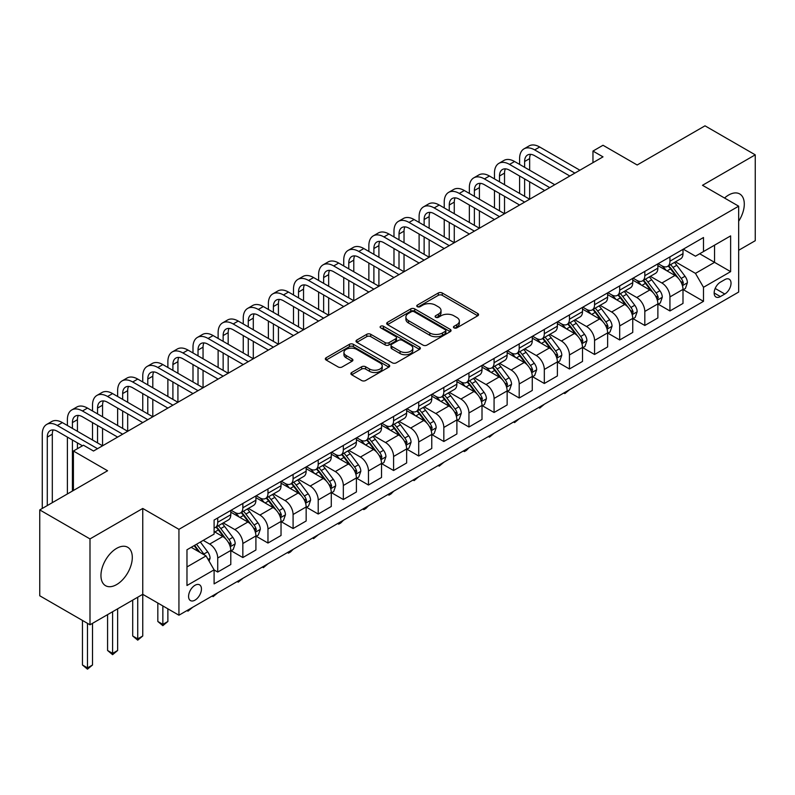 <?xml version="1.0" encoding="UTF-8"?>
<svg xmlns="http://www.w3.org/2000/svg" width="795" height="795" viewBox="0 0 795 795"><rect width="100%" height="100%" fill="white"/><g stroke="black" fill="none" stroke-linecap="round" stroke-linejoin="round"><path stroke-width="1.19" d="M454.034 327.878A1.958 1.123 0 0 0 456.797 327.878L477.755 315.784A2.792 1.61 0 0 0 478.57 314.641A2.792 1.61 0 0 0 477.755 313.498L442.249 292.997A2.792 1.61 0 0 0 438.303 292.997L417.335 305.101A1.958 1.123 0 0 0 416.769 305.896A1.958 1.123 0 0 0 417.335 306.691A1.958 1.123 0 0 0 420.098 306.691L422.811 305.131A8.924 5.158 0 0 1 435.441 305.131L438.403 306.84A8.924 5.158 0 0 1 441.016 310.487A8.924 5.158 0 0 1 438.403 314.124L435.69 315.695A1.958 1.123 0 0 0 435.113 316.49A1.958 1.123 0 0 0 435.69 317.284A1.958 1.123 0 0 0 438.452 317.284L441.155 315.724A8.924 5.158 0 0 1 453.786 315.724L456.747 317.434A8.924 5.158 0 0 1 459.361 321.071A8.924 5.158 0 0 1 456.747 324.718L454.034 326.288A1.958 1.123 0 0 0 453.458 327.083A1.958 1.123 0 0 0 454.034 327.878L454.034 326.288M116.627 584.583A22.171 12.8 120 0 0 131.105 565.046A22.171 12.8 120 0 0 127.707 547.278A22.171 12.8 120 0 0 116.627 548.371A22.171 12.8 120 0 0 102.148 567.908A22.171 12.8 120 0 0 105.536 585.677A22.171 12.8 120 0 0 116.627 584.583M738.664 221.239A22.171 12.8 120 0 0 739.708 193.95A22.171 12.8 120 0 0 728.618 195.043A22.171 12.8 120 0 0 724.533 198.025M195.014 600.126A9.093 5.247 120 0 0 200.956 592.116A9.093 5.247 120 0 0 199.555 584.822A9.093 5.247 120 0 0 195.014 585.279A9.093 5.247 120 0 0 189.071 593.289A9.093 5.247 120 0 0 190.462 600.583A9.093 5.247 120 0 0 195.014 600.126M351.698 372.497A2.792 1.61 0 0 0 350.873 373.64A2.792 1.61 0 0 0 351.698 374.783L361.655 380.527A2.792 1.61 0 0 0 365.601 380.527L388.884 367.091A2.792 1.61 0 0 0 389.699 365.948A2.792 1.61 0 0 0 388.884 364.816L353.368 344.315A2.792 1.61 0 0 0 349.422 344.315L326.149 357.75A2.792 1.61 0 0 0 325.334 358.893A2.792 1.61 0 0 0 326.149 360.026L338.183 366.972A2.792 1.61 0 0 0 342.128 366.972L352.086 361.228A2.792 1.61 0 0 0 352.91 360.085A2.792 1.61 0 0 0 352.086 358.942L346.123 355.504A7.463 4.313 0 0 1 343.937 352.453A7.463 4.313 0 0 1 348.538 348.478A7.463 4.313 0 0 1 356.677 349.412L380.05 362.908A7.463 4.313 0 0 1 382.236 365.948A7.463 4.313 0 0 1 377.635 369.933A7.463 4.313 0 0 1 369.496 368.999L365.601 366.753A2.792 1.61 0 0 0 361.655 366.753L351.698 372.497L351.698 374.783M738.664 250.276L755.25 240.706L755.25 154.836L705.006 125.829L637.173 164.992L603.007 145.266L592.961 151.07L603.007 156.863L93.512 451.023L83.465 445.22L73.418 451.023L73.418 490.475M89.994 538.921L89.994 624.791L142.752 594.322L142.752 508.462L89.994 538.921L39.75 509.913L107.583 470.749L73.418 451.023M142.752 508.462L178.935 529.341L738.664 206.183L738.664 292.053L178.935 615.211L178.935 529.341M755.25 154.836L702.492 185.295L738.664 206.183M423.01 345.109A2.792 1.61 0 0 0 426.955 345.109L450.238 331.664A2.792 1.61 0 0 0 451.053 330.531A2.792 1.61 0 0 0 450.238 329.388L414.722 308.887A2.792 1.61 0 0 0 410.776 308.887L387.503 322.333A2.792 1.61 0 0 0 386.688 323.466A2.792 1.61 0 0 0 387.503 324.608L423.01 345.109M381.471 328.305A1.958 1.123 0 0 1 383.458 328.583L383.458 326.258L419.561 347.097A2.792 1.61 0 0 1 420.376 348.24A2.792 1.61 0 0 1 419.561 349.383L396.278 362.818A2.792 1.61 0 0 1 392.333 362.818L356.826 342.317L356.826 340.041A2.792 1.61 0 0 0 356.011 341.174A2.792 1.61 0 0 0 356.826 342.317M356.826 340.041L366.783 334.288A2.792 1.61 0 0 1 370.728 334.288L385.138 342.605A2.792 1.61 0 0 0 389.083 342.605L395.691 338.789A2.792 1.61 0 0 0 396.506 337.646A2.792 1.61 0 0 0 395.691 336.514L380.696 327.848A1.958 1.123 0 0 1 380.119 327.053A1.958 1.123 0 0 1 381.332 326.01A1.958 1.123 0 0 1 383.458 326.258M89.994 624.791L39.75 595.773L39.75 509.913M724.802 279.631L720.379 282.185A8.815 5.088 120 0 0 714.625 289.956A8.815 5.088 120 0 0 715.977 297.012A8.815 5.088 120 0 0 720.379 296.575L724.802 294.021A8.815 5.088 120 0 0 730.555 286.26A8.815 5.088 120 0 0 729.204 279.194A8.815 5.088 120 0 0 724.802 279.631M683.303 249.173L695.456 256.199L703.495 251.558L703.495 237.516L214.103 520.059L214.103 534.101L186.974 549.772L186.974 585.508L214.103 569.846L214.103 583.888L703.495 301.335L703.495 287.293L695.456 273.371L675.472 261.833M703.495 251.558L730.625 235.886L730.625 271.632L703.495 287.293M137.734 597.224L137.734 638.882L142.752 635.99L142.752 594.322L178.935 615.211M592.961 151.07L592.961 162.667M699.68 253.754L714.546 262.35L714.546 245.168L730.625 235.886M695.456 273.371L714.546 262.35L730.625 271.632M186.974 566.944L206.064 555.914L191.188 547.328M214.103 569.955L217.721 572.052L217.721 558.01A11.368 6.569 -120 0 0 209.681 544.078L203.252 540.371M217.721 572.052L230.789 564.51L230.789 550.468A11.368 6.569 -120 0 0 222.749 536.536L214.103 531.547M231.087 550.756L242.843 557.543L242.843 543.502A11.368 6.569 -120 0 0 234.803 529.579L223.266 522.911M242.843 557.543L255.91 550.001L255.91 535.959A11.368 6.569 -120 0 0 247.871 522.037L230.789 512.169M256.209 536.247L267.965 543.035L267.965 528.993A11.368 6.569 -120 0 0 259.925 515.071L248.388 508.412M267.965 543.035L281.033 535.492L281.033 521.45A11.368 6.569 -120 0 0 272.993 507.528L255.91 497.67M281.331 521.749L293.087 528.536L293.087 514.494A11.368 6.569 -120 0 0 285.047 500.572L273.51 493.904M293.087 528.536L306.154 520.993L306.154 506.952A11.368 6.569 -120 0 0 298.115 493.029L281.033 483.161M306.453 507.24L318.209 514.027L318.209 499.985A11.368 6.569 -120 0 0 310.169 486.063L298.632 479.395M318.209 514.027L331.276 506.485L331.276 492.443A11.368 6.569 -120 0 0 323.237 478.52L306.154 468.662M331.575 492.741L343.331 499.528L343.331 485.487A11.368 6.569 -120 0 0 335.291 471.564L323.754 464.896M343.331 499.528L356.399 491.986L356.399 477.944A11.368 6.569 -120 0 0 348.359 464.022L331.276 454.154M356.697 478.232L368.463 485.02L368.463 470.978A11.368 6.569 -120 0 0 360.423 457.055L348.876 450.387M368.463 485.02L381.521 477.477L381.521 463.435A11.368 6.569 -120 0 0 373.481 449.513L356.399 439.645M381.819 463.724L393.585 470.511L393.585 456.479A11.368 6.569 -120 0 0 385.545 442.547L373.998 435.889M393.585 470.511L406.642 462.968L406.642 448.937A11.368 6.569 -120 0 0 398.603 435.004L381.521 425.146M406.951 449.225L418.707 456.012L418.707 441.97A11.368 6.569 -120 0 0 410.667 428.048L399.12 421.38M418.707 456.012L431.765 448.469L431.765 434.428A11.368 6.569 -120 0 0 423.725 420.505L406.642 410.637M432.073 434.716L443.829 441.503L443.829 427.462A11.368 6.569 -120 0 0 435.789 413.539L424.242 406.881M443.829 441.503L456.887 433.961L456.887 419.919A11.368 6.569 -120 0 0 448.847 405.997L431.765 396.139M457.195 420.217L468.951 427.004L468.951 412.963A11.368 6.569 -120 0 0 460.911 399.04L449.364 392.372M468.951 427.004L482.009 419.462L482.009 405.42A11.368 6.569 -120 0 0 473.979 391.498L456.887 381.63M482.317 405.708L494.073 412.496L494.073 398.454A11.368 6.569 -120 0 0 486.033 384.532L474.486 377.864M494.073 412.496L507.14 404.953L507.14 390.911A11.368 6.569 -120 0 0 499.101 376.989L482.009 367.131M507.439 391.2L519.195 397.997L519.195 383.955A11.368 6.569 -120 0 0 511.155 370.023L499.618 363.365M519.195 397.997L532.262 390.454L532.262 376.413A11.368 6.569 -120 0 0 524.223 362.48L507.14 352.622M532.561 376.701L544.317 383.488L544.317 369.446A11.368 6.569 -120 0 0 536.277 355.524L524.74 348.856M544.317 383.488L557.384 375.946L557.384 361.904A11.368 6.569 -120 0 0 549.345 347.981L532.262 338.114M557.683 362.192L569.439 368.979L569.439 354.948A11.368 6.569 -120 0 0 561.399 341.015L549.862 334.357M569.439 368.979L582.506 361.437L582.506 347.405A11.368 6.569 -120 0 0 574.467 333.473L557.384 323.615M582.805 347.693L594.561 354.481L594.561 340.439A11.368 6.569 -120 0 0 586.521 326.516L574.984 319.848M594.561 354.481L607.628 346.938L607.628 332.896A11.368 6.569 -120 0 0 599.589 318.974L582.506 309.106M607.927 333.184L619.683 339.972L619.683 325.93A11.368 6.569 -120 0 0 611.643 312.008L600.106 305.35M619.683 339.972L632.75 332.429L632.75 318.388A11.368 6.569 -120 0 0 624.711 304.465L607.628 294.607M633.049 318.686L644.815 325.473L644.815 311.431A11.368 6.569 -120 0 0 636.775 297.509L625.228 290.841M644.815 325.473L657.872 317.93L657.872 303.889A11.368 6.569 -120 0 0 649.833 289.966L632.75 280.098M658.171 304.177L669.937 310.964L669.937 296.923A11.368 6.569 -120 0 0 661.897 283L650.35 276.332M669.937 310.964L682.994 303.422L682.994 289.38A11.368 6.569 -120 0 0 674.955 275.458L657.872 265.59M658.171 263.682L661.897 265.828A11.368 6.569 -120 0 0 667.581 266.385A11.368 6.569 -120 0 0 669.937 261.187L669.937 256.894M633.049 278.18L636.775 280.327A11.368 6.569 -120 0 0 642.459 280.893A11.368 6.569 -120 0 0 644.815 275.686L644.815 271.393M607.927 292.689L611.643 294.836A11.368 6.569 -120 0 0 617.327 295.402A11.368 6.569 -120 0 0 619.683 290.195L619.683 285.902M582.805 307.198L586.521 309.344A11.368 6.569 -120 0 0 592.205 309.901A11.368 6.569 -120 0 0 594.561 304.694L594.561 300.401M557.683 321.697L561.399 323.843A11.368 6.569 -120 0 0 567.083 324.41A11.368 6.569 -120 0 0 569.439 319.202L569.439 314.909M532.561 336.206L536.277 338.352A11.368 6.569 -120 0 0 541.961 338.909A11.368 6.569 -120 0 0 544.317 333.711L544.317 329.418M507.439 350.704L511.155 352.851A11.368 6.569 -120 0 0 516.839 353.417A11.368 6.569 -120 0 0 519.195 348.21L519.195 343.917M482.317 365.213L486.033 367.36A11.368 6.569 -120 0 0 491.717 367.926A11.368 6.569 -120 0 0 494.073 362.719L494.073 358.426M457.195 379.712L460.911 381.858A11.368 6.569 -120 0 0 466.595 382.425A11.368 6.569 -120 0 0 468.951 377.218L468.951 372.925M432.073 394.221L435.789 396.367A11.368 6.569 -120 0 0 441.473 396.934A11.368 6.569 -120 0 0 443.829 391.726L443.829 387.433M406.951 408.729L410.667 410.876A11.368 6.569 -120 0 0 416.351 411.432A11.368 6.569 -120 0 0 418.707 406.235L418.707 401.932M381.819 423.228L385.545 425.375A11.368 6.569 -120 0 0 391.229 425.941A11.368 6.569 -120 0 0 393.585 420.734L393.585 416.441M356.697 437.737L360.423 439.883A11.368 6.569 -120 0 0 366.107 440.44A11.368 6.569 -120 0 0 368.463 435.243L368.463 430.95M331.575 452.236L335.291 454.382A11.368 6.569 -120 0 0 340.976 454.949A11.368 6.569 -120 0 0 343.331 449.741L343.331 445.448M306.453 466.745L310.169 468.891A11.368 6.569 -120 0 0 315.853 469.457A11.368 6.569 -120 0 0 318.209 464.25L318.209 459.957M281.331 481.243L285.047 483.4A11.368 6.569 -120 0 0 290.731 483.956A11.368 6.569 -120 0 0 293.087 478.749L293.087 474.456M256.209 495.752L259.925 497.899A11.368 6.569 -120 0 0 265.609 498.465A11.368 6.569 -120 0 0 267.965 493.258L267.965 488.965M231.087 510.261L234.803 512.407A11.368 6.569 -120 0 0 240.488 512.964A11.368 6.569 -120 0 0 242.843 507.767L242.843 503.474M683.303 289.668L703.495 301.335M667.581 266.385L680.639 258.842A11.368 6.569 -120 0 0 682.994 253.645L682.994 249.352M642.459 280.893L655.517 273.351A11.368 6.569 -120 0 0 657.872 268.144L657.872 263.851M617.327 295.402L630.395 287.86A11.368 6.569 -120 0 0 632.75 282.652L632.75 278.359M592.205 309.901L605.273 302.358A11.368 6.569 -120 0 0 607.628 297.151L607.628 292.858M567.083 324.41L580.151 316.867A11.368 6.569 -120 0 0 582.506 311.66L582.506 307.367M541.961 338.909L555.029 331.366A11.368 6.569 -120 0 0 557.384 326.169L557.384 321.876M516.839 353.417L529.907 345.875A11.368 6.569 -120 0 0 532.262 340.667L532.262 336.374M491.717 367.926L504.785 360.383A11.368 6.569 -120 0 0 507.14 355.176L507.14 350.883M466.595 382.425L479.663 374.882A11.368 6.569 -120 0 0 482.009 369.675L482.009 365.382M441.473 396.934L454.531 389.391A11.368 6.569 -120 0 0 456.887 384.184L456.887 379.891M416.351 411.432L429.409 403.89A11.368 6.569 -120 0 0 431.765 398.692L431.765 394.39M391.229 425.941L404.287 418.399A11.368 6.569 -120 0 0 406.642 413.191L406.642 408.898M366.107 440.44L379.165 432.897A11.368 6.569 -120 0 0 381.521 427.7L381.521 423.407M340.976 454.949L354.043 447.406A11.368 6.569 -120 0 0 356.399 442.199L356.399 437.906M315.853 469.457L328.921 461.915A11.368 6.569 -120 0 0 331.276 456.708L331.276 452.415M290.731 483.956L303.799 476.414A11.368 6.569 -120 0 0 306.154 471.206L306.154 466.913M265.609 498.465L278.677 490.922A11.368 6.569 -120 0 0 281.033 485.715L281.033 481.422M240.488 512.964L253.555 505.421A11.368 6.569 -120 0 0 255.91 500.224L255.91 495.931M214.103 527.93A11.368 6.569 -120 0 0 215.365 527.473L228.433 519.93A11.368 6.569 -120 0 0 230.789 514.723L230.789 510.43M215.365 527.473A11.368 6.569 -120 0 0 217.721 522.265L217.721 517.972M206.064 555.914L214.103 569.846M454.81 328.156L456.747 327.043A8.924 5.158 0 0 0 459.361 323.396L459.361 321.071M441.016 310.487L441.016 312.803A8.924 5.158 0 0 1 438.403 316.45L436.465 317.563M477.716 315.804L442.249 295.323A2.792 1.61 0 0 0 438.303 295.323L418.12 306.969M450.199 331.694L414.722 311.213A2.792 1.61 0 0 0 410.776 311.213L387.543 324.628M445.299 331.326A1.958 1.123 0 0 0 445.876 330.531A1.958 1.123 0 0 0 445.299 329.736L414.135 311.739A1.958 1.123 0 0 0 411.373 311.739L408.511 313.389A8.924 5.158 0 0 0 405.897 317.036A8.924 5.158 0 0 0 408.511 320.673L429.817 332.976A8.924 5.158 0 0 0 442.447 332.976L445.299 331.326L445.299 333.652A1.958 1.123 0 0 0 445.876 332.847L445.876 330.531M405.897 317.036L405.897 319.352A8.924 5.158 0 0 0 408.511 322.999L408.511 320.673M445.299 333.652L442.447 335.301A8.924 5.158 0 0 1 429.817 335.301L408.511 322.999M356.866 342.337L366.783 336.613L366.783 334.288M396.506 337.646L396.506 339.972A2.792 1.61 0 0 1 395.691 341.105L389.083 344.921A2.792 1.61 0 0 1 385.138 344.921L370.728 336.613A2.792 1.61 0 0 0 366.783 336.613M383.458 328.583L419.522 349.403M400.074 351.231A7.463 4.313 0 0 0 408.213 352.165A7.463 4.313 0 0 0 412.814 348.18A7.463 4.313 0 0 0 410.627 345.139L402.399 340.379A2.792 1.61 0 0 0 398.454 340.379L391.846 344.195A2.792 1.61 0 0 0 391.021 345.338A2.792 1.61 0 0 0 391.846 346.471L400.074 351.231L400.074 353.546A7.463 4.313 0 0 0 408.213 354.481A7.463 4.313 0 0 0 412.814 350.506L412.814 348.18M391.021 345.338L391.021 347.654A2.792 1.61 0 0 0 391.846 348.796L391.846 346.471M400.074 353.546L391.846 348.796M382.236 365.948L382.236 368.274A7.463 4.313 0 0 1 377.635 372.249A7.463 4.313 0 0 1 369.496 371.315L365.601 369.069A2.792 1.61 0 0 0 361.655 369.069L351.728 374.803M343.937 352.453L343.937 354.779A7.463 4.313 0 0 0 346.123 357.82L346.123 355.504M352.056 361.248L346.123 357.82M388.844 367.111L353.368 346.63A2.792 1.61 0 0 0 349.422 346.63L326.189 360.046M682.994 289.847L685.409 288.456L687.417 282.652A7.533 4.353 -120 0 0 685.012 276.243L676.803 265.272A21.743 12.551 -120 0 0 674.428 262.429M666.26 270.439A21.743 12.551 -120 0 0 661.808 265.778M682.309 285.236L683.352 282.97A7.533 4.353 -120 0 0 681.196 278.439L672.987 267.478A21.743 12.551 -120 0 0 670.612 264.636M668.585 265.808A18.047 10.424 60 0 1 671.546 269.177L678.503 278.449M668.197 266.027A21.743 12.551 60 0 1 670.573 268.869L676.028 276.163M569.578 389.679L564.818 393.585L563.814 393.008M564.818 392.422L564.818 393.585M519.602 164.406L519.602 158.612A21.316 12.313 60 0 1 524.014 148.854L529.033 145.952A21.316 12.313 60 0 1 539.696 147.005L579.893 170.209M524.014 148.854A21.316 12.313 60 0 1 534.667 149.907L574.865 173.111M569.846 176.013L534.667 155.711A14.211 8.208 -120 0 0 527.562 155.005A14.211 8.208 -120 0 0 524.62 161.514L524.62 167.308M530.533 154.349A14.211 8.208 -120 0 0 529.649 158.612L529.649 170.209M524.62 178.915L524.62 196.315M529.649 181.817L529.649 199.217L489.452 176.013L484.423 178.915L524.62 202.119M519.602 193.423L519.602 176.013M657.872 304.356L660.287 302.955L662.295 297.151A7.533 4.353 -120 0 0 659.89 290.741L651.681 279.78A21.743 12.551 -120 0 0 649.306 276.938M641.138 284.938A21.743 12.551 -120 0 0 636.686 280.287M657.187 299.735L658.23 297.479A7.533 4.353 -120 0 0 656.074 292.948L647.855 281.986A21.743 12.551 -120 0 0 645.49 279.144M643.463 280.307A18.047 10.424 60 0 1 646.424 283.676L653.381 292.958M643.076 280.536A21.743 12.551 60 0 1 645.451 283.378L650.906 290.662M544.456 404.178L539.696 408.093L538.692 407.507M539.696 406.931L539.696 408.093M632.75 318.855L635.165 317.463L637.173 311.66A7.533 4.353 -120 0 0 634.768 305.25L626.559 294.289A21.743 12.551 -120 0 0 624.184 291.447M616.016 299.447A21.743 12.551 -120 0 0 611.564 294.786M632.065 314.244L633.108 311.978A7.533 4.353 -120 0 0 630.952 307.456L622.733 296.485A21.743 12.551 -120 0 0 620.368 293.643M618.341 294.816A18.047 10.424 60 0 1 621.302 298.185L628.249 307.456M617.954 295.044A21.743 12.551 60 0 1 620.329 297.887L625.784 305.171M519.324 418.687L514.574 422.592L513.57 422.016M514.574 421.43L514.574 422.592M607.628 333.363L610.043 331.972L612.051 326.169A7.533 4.353 -120 0 0 609.646 319.749L601.437 308.788A21.743 12.551 -120 0 0 599.062 305.946M590.894 313.955A21.743 12.551 -120 0 0 586.442 309.295M606.943 328.742L607.986 326.487A7.533 4.353 -120 0 0 605.83 321.955L597.611 310.994A21.743 12.551 -120 0 0 595.246 308.152M593.219 309.325A18.047 10.424 60 0 1 596.18 312.693L603.127 321.965M592.832 309.543A21.743 12.551 60 0 1 595.207 312.385L600.662 319.67M494.202 433.196L489.452 437.101L488.438 436.515M489.452 435.938L489.452 437.101M494.47 178.915L494.47 173.111A21.316 12.313 60 0 1 498.892 163.353L503.911 160.451A21.316 12.313 60 0 1 514.574 161.504L554.771 184.718M498.892 163.353A21.316 12.313 60 0 1 509.545 164.406L549.743 187.62M544.724 190.522L509.545 170.209A14.211 8.208 -120 0 0 502.44 169.504A14.211 8.208 -120 0 0 499.498 176.013L499.498 181.817M505.411 168.848A14.211 8.208 -120 0 0 504.527 173.111L504.527 184.718M499.498 193.423L499.498 210.824M504.527 196.315L504.527 213.726L464.33 190.522L459.301 193.423L499.498 216.628M494.47 207.922L494.47 190.522M519.592 205.021L484.423 184.718A14.211 8.208 -120 0 0 477.318 184.013A14.211 8.208 -120 0 0 474.377 190.522L474.377 196.315M480.289 183.357A14.211 8.208 -120 0 0 479.405 187.62L479.405 199.217M474.377 207.922L474.377 225.333M479.405 210.824L479.405 228.235L439.208 205.021L434.179 207.922L474.377 231.126M469.348 222.431L469.348 205.021M469.348 193.423L469.348 187.62A21.316 12.313 60 0 1 473.77 177.861A21.316 12.313 60 0 1 484.423 178.915M473.77 177.861L478.789 174.96A21.316 12.313 60 0 1 489.452 176.013M494.47 219.529L459.301 199.217A14.211 8.208 -120 0 0 452.196 198.521A14.211 8.208 -120 0 0 449.255 205.021L449.255 210.824M455.167 197.866A14.211 8.208 -120 0 0 454.273 202.119L454.273 213.726M449.255 222.431L449.255 239.832M454.273 225.333L454.273 242.733L414.086 219.529L409.057 222.431L449.255 245.635M444.226 236.93L444.226 219.529M444.226 207.922L444.226 202.119A21.316 12.313 60 0 1 448.648 192.36A21.316 12.313 60 0 1 459.301 193.423M448.648 192.36L453.667 189.458A21.316 12.313 60 0 1 464.33 190.522M582.506 347.862L584.921 346.471L586.929 340.667A7.533 4.353 -120 0 0 584.524 334.258L576.305 323.297A21.743 12.551 -120 0 0 573.94 320.455M565.772 328.454A21.743 12.551 -120 0 0 561.32 323.794M581.821 343.251L582.864 340.995A7.533 4.353 -120 0 0 580.708 336.464L572.489 325.503A21.743 12.551 -120 0 0 570.114 322.661M568.097 323.823A18.047 10.424 60 0 1 571.058 327.192L578.005 336.474M567.709 324.052A21.743 12.551 60 0 1 570.075 326.894L575.54 334.178M469.08 447.694L466.337 450.447L464.33 451.6L463.316 451.023M464.33 450.437L464.33 451.6M469.348 234.028L434.179 213.726A14.211 8.208 -120 0 0 427.074 213.02A14.211 8.208 -120 0 0 424.132 219.529L424.132 225.333M430.045 212.364A14.211 8.208 -120 0 0 429.151 216.628L429.151 228.235M424.132 236.93L424.132 254.34M429.151 239.832L429.151 257.242L388.954 234.028L383.935 236.93L424.132 260.144M419.104 251.439L419.104 234.028M419.104 222.431L419.104 216.628A21.316 12.313 60 0 1 423.516 206.869A21.316 12.313 60 0 1 434.179 207.922M423.516 206.869L428.545 203.967A21.316 12.313 60 0 1 439.208 205.021M557.384 362.371L559.789 360.98L561.807 355.176A7.533 4.353 -120 0 0 559.402 348.757L551.183 337.796A21.743 12.551 -120 0 0 548.818 334.953M540.65 342.963A21.743 12.551 -120 0 0 536.198 338.302M556.699 357.76L557.732 355.494A7.533 4.353 -120 0 0 555.576 350.963L547.367 340.002A21.743 12.551 -120 0 0 544.992 337.159M542.975 338.332A18.047 10.424 60 0 1 545.936 341.701L552.883 350.973M542.587 338.551A21.743 12.551 60 0 1 544.953 341.393L550.418 348.687M443.958 462.203L439.208 466.109L438.194 465.522M439.208 464.946L439.208 466.109M532.262 376.87L534.667 375.478L536.685 369.675A7.533 4.353 -120 0 0 534.28 363.265L526.061 352.304A21.743 12.551 -120 0 0 523.696 349.462M515.528 357.462A21.743 12.551 -120 0 0 511.076 352.801M531.577 372.259L532.61 370.003A7.533 4.353 -120 0 0 530.454 365.471L522.245 354.51A21.743 12.551 -120 0 0 519.87 351.668M517.853 352.831A18.047 10.424 60 0 1 520.814 356.2L527.761 365.481M517.466 353.059A21.743 12.551 60 0 1 519.831 355.902L525.296 363.186M418.836 476.702L414.086 480.617L413.072 480.031M414.086 479.455L414.086 480.617M507.14 391.378L509.545 389.987L511.553 384.184A7.533 4.353 -120 0 0 509.158 377.774L500.939 366.803A21.743 12.551 -120 0 0 498.564 363.971M490.406 371.971A21.743 12.551 -120 0 0 485.954 367.31M506.455 386.767L507.488 384.502A7.533 4.353 -120 0 0 505.332 379.97L497.123 369.009A21.743 12.551 -120 0 0 494.748 366.167M492.731 367.34A18.047 10.424 60 0 1 495.692 370.709L502.639 379.98M492.334 367.558A21.743 12.551 60 0 1 494.709 370.4L500.174 377.695M393.714 491.211L390.971 493.953L388.954 495.116L387.95 494.54M388.954 493.953L388.954 495.116M482.009 405.887L484.423 404.486L486.431 398.692A7.533 4.353 -120 0 0 484.026 392.273L475.817 381.312A21.743 12.551 -120 0 0 473.442 378.47M465.274 386.469A21.743 12.551 -120 0 0 460.832 381.819M481.323 401.266L482.366 399.01A7.533 4.353 -120 0 0 480.21 394.479L472.001 383.518A21.743 12.551 -120 0 0 469.626 380.676M467.599 381.839A18.047 10.424 60 0 1 470.57 385.207L477.517 394.489M467.212 382.067A21.743 12.551 60 0 1 469.587 384.909L475.052 392.193M368.592 505.709L365.849 508.462L363.832 509.625L362.828 509.038M363.832 508.462L363.832 509.625M456.887 420.386L459.301 418.995L461.309 413.191A7.533 4.353 -120 0 0 458.904 406.782L450.695 395.821A21.743 12.551 -120 0 0 448.32 392.978M440.152 400.978A21.743 12.551 -120 0 0 435.7 396.317M456.201 415.775L457.244 413.509A7.533 4.353 -120 0 0 455.088 408.988L446.879 398.017A21.743 12.551 -120 0 0 444.504 395.185M442.477 396.347A18.047 10.424 60 0 1 445.448 399.716L452.395 408.998M442.09 396.576A21.743 12.551 60 0 1 444.465 399.418L449.92 406.702M343.47 520.218L340.727 522.971L338.71 524.124L337.706 523.547M338.71 522.961L338.71 524.124M444.226 248.537L409.057 228.235A14.211 8.208 -120 0 0 401.952 227.529A14.211 8.208 -120 0 0 399.01 234.028L399.01 239.832M404.923 226.873A14.211 8.208 -120 0 0 404.029 231.126L404.029 242.733M399.01 251.439L399.01 268.839M404.029 254.34L404.029 271.741L363.832 248.537L358.813 251.439L399.01 274.643M393.982 265.937L393.982 248.537M393.982 236.93L393.982 231.126A21.316 12.313 60 0 1 398.394 221.368A21.316 12.313 60 0 1 409.057 222.431M398.394 221.368L403.423 218.476A21.316 12.313 60 0 1 414.086 219.529M419.104 263.046L383.935 242.733A14.211 8.208 -120 0 0 376.83 242.028A14.211 8.208 -120 0 0 373.889 248.537L373.889 254.34M379.801 241.372A14.211 8.208 -120 0 0 378.907 245.635L378.907 257.242M373.889 265.937L373.889 283.348M378.907 268.839L378.907 286.25L338.71 263.046L333.691 265.937L373.889 289.151M368.86 280.446L368.86 263.046M368.86 251.439L368.86 245.635A21.316 12.313 60 0 1 373.272 235.877A21.316 12.313 60 0 1 383.935 236.93M373.272 235.877L378.301 232.975A21.316 12.313 60 0 1 388.954 234.028M393.982 277.544L358.813 257.242A14.211 8.208 -120 0 0 351.708 256.537A14.211 8.208 -120 0 0 348.767 263.046L348.767 268.839M354.679 255.881A14.211 8.208 -120 0 0 353.785 260.144L353.785 271.741M348.767 280.446L348.767 297.857M353.785 283.348L353.785 300.748L313.588 277.544L308.569 280.446L348.757 303.65M343.738 294.955L343.738 277.544M343.738 265.937L343.738 260.144A21.316 12.313 60 0 1 348.15 250.385A21.316 12.313 60 0 1 358.813 251.439M348.15 250.385L353.179 247.483A21.316 12.313 60 0 1 363.832 248.537M368.86 292.053L333.691 271.741A14.211 8.208 -120 0 0 326.586 271.035A14.211 8.208 -120 0 0 323.635 277.544L323.635 283.348M329.557 270.389A14.211 8.208 -120 0 0 328.663 274.643L328.663 286.25M323.635 294.955L323.635 312.356M328.663 297.857L328.663 315.257L288.466 292.053L283.437 294.955L323.635 318.159M318.616 309.454L318.616 292.053M318.616 280.446L318.616 274.643A21.316 12.313 60 0 1 323.028 264.884A21.316 12.313 60 0 1 333.691 265.937M323.028 264.884L328.057 261.982A21.316 12.313 60 0 1 338.71 263.046M343.738 306.552L308.569 286.25A14.211 8.208 -120 0 0 301.464 285.544A14.211 8.208 -120 0 0 298.513 292.053L298.513 297.857M304.435 284.888A14.211 8.208 -120 0 0 303.541 289.151L303.541 300.748M298.513 309.454L298.513 326.864M303.541 312.356L303.541 329.766L263.344 306.552L258.315 309.454L298.513 332.668M293.494 323.963L293.494 306.552M293.494 294.955L293.494 289.151A21.316 12.313 60 0 1 297.906 279.393A21.316 12.313 60 0 1 308.569 280.446M297.906 279.393L302.935 276.491A21.316 12.313 60 0 1 313.588 277.544M431.765 434.895L434.179 433.504L436.187 427.7A7.533 4.353 -120 0 0 433.782 421.28L425.573 410.319A21.743 12.551 -120 0 0 423.198 407.477M415.03 415.487A21.743 12.551 -120 0 0 410.578 410.826M431.079 430.274L432.122 428.018A7.533 4.353 -120 0 0 429.966 423.487L421.757 412.526A21.743 12.551 -120 0 0 419.382 409.683M417.355 410.856A18.047 10.424 60 0 1 420.316 414.225L427.273 423.497M416.968 411.075A21.743 12.551 60 0 1 419.343 413.917L424.798 421.211M318.348 534.727L313.588 538.632L312.584 538.046M313.588 537.47L313.588 538.632M318.616 321.061L283.437 300.748A14.211 8.208 -120 0 0 276.332 300.053A14.211 8.208 -120 0 0 273.391 306.552L273.391 312.356M279.303 299.397A14.211 8.208 -120 0 0 278.419 303.65L278.419 315.257M273.391 323.963L273.391 341.363M278.419 326.864L278.419 344.265L238.222 321.061L233.193 323.963L273.391 347.167M268.372 338.461L268.372 321.061M268.372 309.454L268.372 303.65A21.316 12.313 60 0 1 272.784 293.892A21.316 12.313 60 0 1 283.437 294.955M272.784 293.892L277.813 290.99A21.316 12.313 60 0 1 288.466 292.053M406.642 449.394L409.057 448.002L411.065 442.199A7.533 4.353 -120 0 0 408.66 435.789L400.451 424.828A21.743 12.551 -120 0 0 398.076 421.986M389.908 429.986A21.743 12.551 -120 0 0 385.456 425.325M405.957 444.783L407 442.527A7.533 4.353 -120 0 0 404.844 437.995L396.635 427.034A21.743 12.551 -120 0 0 394.26 424.192M392.233 425.355A18.047 10.424 60 0 1 395.195 428.724L402.151 438.005M391.846 425.583A21.743 12.551 60 0 1 394.221 428.425L399.676 435.71M293.226 549.226L290.473 551.978L288.466 553.131L287.462 552.555M288.466 551.969L288.466 553.131M293.494 335.56L258.315 315.257A14.211 8.208 -120 0 0 251.21 314.552A14.211 8.208 -120 0 0 248.269 321.061L248.269 326.864M254.181 313.896A14.211 8.208 -120 0 0 253.297 318.159L253.297 329.766M248.269 338.461L248.269 355.872M253.297 341.363L253.297 358.774L213.1 335.56L208.071 338.461L248.269 361.675M243.25 352.97L243.25 335.56M243.25 323.963L243.25 318.159A21.316 12.313 60 0 1 247.662 308.4A21.316 12.313 60 0 1 258.315 309.454M247.662 308.4L252.681 305.499A21.316 12.313 60 0 1 263.344 306.552M381.521 463.902L383.935 462.511L385.943 456.708A7.533 4.353 -120 0 0 383.538 450.288L375.329 439.327A21.743 12.551 -120 0 0 372.954 436.485M364.786 444.494A21.743 12.551 -120 0 0 360.334 439.834M380.835 459.291L381.878 457.026A7.533 4.353 -120 0 0 379.722 452.494L371.503 441.533A21.743 12.551 -120 0 0 369.138 438.691M367.111 439.864A18.047 10.424 60 0 1 370.072 443.232L377.029 452.504M366.724 440.082A21.743 12.551 60 0 1 369.099 442.924L374.554 450.218M268.104 563.735L263.344 567.64L262.34 567.064M263.344 566.477L263.344 567.64M268.372 350.068L233.193 329.766A14.211 8.208 -120 0 0 226.088 329.06A14.211 8.208 -120 0 0 223.147 335.56L223.147 341.363M229.059 328.405A14.211 8.208 -120 0 0 228.175 332.668L228.175 344.265M223.147 352.97L223.147 370.371M228.175 355.872L228.175 373.272L187.978 350.068L182.949 352.97L223.147 376.174M218.118 367.479L218.118 350.068M218.118 338.461L218.118 332.668A21.316 12.313 60 0 1 222.54 322.909A21.316 12.313 60 0 1 233.193 323.963M222.54 322.909L227.559 320.007A21.316 12.313 60 0 1 238.222 321.061M356.399 478.401L358.813 477.01L360.821 471.206A7.533 4.353 -120 0 0 358.416 464.797L350.207 453.836A21.743 12.551 -120 0 0 347.832 450.994M339.664 458.993A21.743 12.551 -120 0 0 335.212 454.342M355.713 473.79L356.756 471.534A7.533 4.353 -120 0 0 354.6 467.003L346.382 456.042A21.743 12.551 -120 0 0 344.016 453.2M341.989 454.362A18.047 10.424 60 0 1 344.951 457.731L351.897 467.013M341.602 454.591A21.743 12.551 60 0 1 343.977 457.433L349.432 464.717M242.972 578.233L238.222 582.149L237.218 581.562M238.222 580.986L238.222 582.149M243.25 364.577L208.071 344.265A14.211 8.208 -120 0 0 200.966 343.559A14.211 8.208 -120 0 0 198.025 350.068L198.025 355.872M203.937 342.903A14.211 8.208 -120 0 0 203.053 347.167L203.053 358.774M198.025 367.479L198.025 384.879M203.053 370.371L203.053 387.781L162.856 364.577L157.827 367.479L198.025 390.683M192.996 381.978L192.996 364.577M192.996 352.97L192.996 347.167A21.316 12.313 60 0 1 197.418 337.408A21.316 12.313 60 0 1 208.071 338.461M197.418 337.408L202.437 334.506A21.316 12.313 60 0 1 213.1 335.56M331.276 492.91L333.691 491.519L335.699 485.715A7.533 4.353 -120 0 0 333.294 479.305L325.085 468.334A21.743 12.551 -120 0 0 322.71 465.502M314.542 473.502A21.743 12.551 -120 0 0 310.09 468.841M330.591 488.299L331.634 486.033A7.533 4.353 -120 0 0 329.478 481.502L321.26 470.541A21.743 12.551 -120 0 0 318.894 467.699M316.867 468.871A18.047 10.424 60 0 1 319.828 472.24L326.775 481.512M316.48 469.1A21.743 12.551 60 0 1 318.855 471.932L324.31 479.226M217.85 592.742L213.1 596.648L212.096 596.071M213.1 595.485L213.1 596.648M218.118 379.076L182.949 358.774A14.211 8.208 -120 0 0 175.844 358.068A14.211 8.208 -120 0 0 172.903 364.577L172.903 370.371M178.815 357.412A14.211 8.208 -120 0 0 177.921 361.675L177.921 373.272M172.903 381.978L172.903 399.388M177.921 384.879L177.921 402.28L137.734 379.076L132.705 381.978L172.903 405.182M167.874 396.486L167.874 379.076M167.874 367.479L167.874 361.675A21.316 12.313 60 0 1 172.296 351.917A21.316 12.313 60 0 1 182.949 352.97M172.296 351.917L177.315 349.015A21.316 12.313 60 0 1 187.978 350.068M306.154 507.419L308.569 506.017L310.577 500.224A7.533 4.353 -120 0 0 308.172 493.804L299.953 482.843A21.743 12.551 -120 0 0 297.588 480.001M289.42 488.011A21.743 12.551 -120 0 0 284.968 483.35M305.469 502.798L306.512 500.542A7.533 4.353 -120 0 0 304.356 496.01L296.137 485.049A21.743 12.551 -120 0 0 293.762 482.207M291.745 483.38A18.047 10.424 60 0 1 294.707 486.739L301.653 496.02M291.358 483.599A21.743 12.551 60 0 1 293.733 486.441L299.188 493.725M192.728 607.241L187.978 611.156L186.964 610.57M187.978 609.994L187.978 611.156M192.996 393.585L157.827 373.272A14.211 8.208 -120 0 0 150.722 372.577A14.211 8.208 -120 0 0 147.781 379.076L147.781 384.879M153.693 371.921A14.211 8.208 -120 0 0 152.799 376.174L152.799 387.781M147.781 396.486L147.781 413.887M152.799 399.388L152.799 416.789L112.602 393.585L107.583 396.486L147.781 419.69M142.752 410.985L142.752 393.585M142.752 381.978L142.752 376.174A21.316 12.313 60 0 1 147.164 366.416A21.316 12.313 60 0 1 157.827 367.479M147.164 366.416L152.193 363.514A21.316 12.313 60 0 1 162.856 364.577M167.874 408.083L132.705 387.781A14.211 8.208 -120 0 0 125.6 387.076A14.211 8.208 -120 0 0 122.659 393.585L122.659 399.388M128.571 386.42A14.211 8.208 -120 0 0 127.677 390.683L127.677 402.29M122.659 410.985L122.659 428.396M127.677 413.887L127.677 431.297L87.48 408.083L82.461 410.985L122.659 434.199M117.63 425.494L117.63 408.083M117.63 396.486L117.63 390.683A21.316 12.313 60 0 1 122.042 380.924A21.316 12.313 60 0 1 132.705 381.978M122.042 380.924L127.071 378.022A21.316 12.313 60 0 1 137.734 379.076M281.033 521.918L283.437 520.526L285.455 514.723A7.533 4.353 -120 0 0 283.05 508.313L274.832 497.352A21.743 12.551 -120 0 0 272.466 494.51M264.298 502.51A21.743 12.551 -120 0 0 259.846 497.849M280.347 517.306L281.38 515.051A7.533 4.353 -120 0 0 279.224 510.519L271.016 499.558A21.743 12.551 -120 0 0 268.64 496.716M266.623 497.879A18.047 10.424 60 0 1 269.584 501.248L276.531 510.529M266.236 498.107A21.743 12.551 60 0 1 268.601 500.949L274.066 508.234M162.856 605.929L162.856 624.383L167.874 621.481L167.874 608.831M167.874 621.481L162.856 625.655L157.827 621.481L157.827 603.027M157.827 621.481L162.856 624.383L162.856 625.655M255.91 536.426L258.315 535.035L260.333 529.231A7.533 4.353 -120 0 0 257.928 522.812L249.71 511.851A21.743 12.551 -120 0 0 247.344 509.009M239.176 517.018A21.743 12.551 -120 0 0 234.724 512.358M255.225 531.815L256.258 529.549A7.533 4.353 -120 0 0 254.102 525.018L245.894 514.057A21.743 12.551 -120 0 0 243.518 511.215M241.501 512.387A18.047 10.424 60 0 1 244.463 515.756L251.409 525.028M241.114 512.606A21.743 12.551 60 0 1 243.479 515.448L248.944 522.742M142.752 635.99L137.734 640.164L132.705 635.99L132.705 600.126M132.705 635.99L137.734 638.882L137.734 640.164M142.752 422.592L107.583 402.29A14.211 8.208 -120 0 0 100.478 401.584A14.211 8.208 -120 0 0 97.537 408.083L97.537 413.887M103.449 400.928A14.211 8.208 -120 0 0 102.555 405.182L102.555 416.789M97.537 425.494L97.537 442.894M102.555 428.396L102.555 445.796L62.358 422.592L57.339 425.494L97.537 448.698M92.508 439.993L92.508 422.592M92.508 410.985L92.508 405.182A21.316 12.313 60 0 1 96.92 395.423A21.316 12.313 60 0 1 107.583 396.486M96.92 395.423L101.949 392.531A21.316 12.313 60 0 1 112.602 393.585M230.789 550.925L233.193 549.534L235.201 543.73A7.533 4.353 -120 0 0 232.806 537.321L224.588 526.36A21.743 12.551 -120 0 0 222.212 523.517M230.103 546.314L231.136 544.058A7.533 4.353 -120 0 0 228.98 539.527L220.772 528.566A21.743 12.551 -120 0 0 218.396 525.724M216.379 526.886A18.047 10.424 60 0 1 219.34 530.255L226.287 539.537M215.982 527.115A21.743 12.551 60 0 1 218.357 529.957L223.822 537.241M112.602 611.733L112.602 653.391L117.63 650.489L117.63 608.831M117.63 650.489L112.602 654.673L107.583 650.489L107.583 614.634M107.583 650.489L112.602 653.391L112.602 654.673M117.63 437.091L82.461 416.789A14.211 8.208 -120 0 0 75.356 416.083A14.211 8.208 -120 0 0 72.415 422.592L72.415 428.396M78.327 415.427A14.211 8.208 -120 0 0 77.433 419.69L77.433 431.297M72.415 439.993L72.415 491.052M77.433 442.894L77.433 448.698M67.386 493.953L67.386 437.101M67.386 425.494L67.386 419.69A21.316 12.313 60 0 1 71.798 409.932A21.316 12.313 60 0 1 82.461 410.985M71.798 409.932L76.827 407.03A21.316 12.313 60 0 1 87.48 408.083M209.075 561.141L210.079 558.239A7.533 4.353 -120 0 0 207.674 551.829L200.35 542.041M204.544 555.039A7.533 4.353 -120 0 0 203.858 554.026L196.534 544.247M194.646 545.34L199.913 552.366M194.119 545.638L198.581 551.601M87.48 623.34L87.48 667.899L92.508 664.998L92.508 623.34M92.508 664.998L87.48 669.171L82.461 664.998L82.461 620.438M82.461 664.998L87.48 667.899L87.48 669.171M82.461 445.796L57.339 431.297A14.211 8.208 -120 0 0 50.234 430.592A14.211 8.208 -120 0 0 47.283 437.101L47.283 505.56M53.205 429.936A14.211 8.208 -120 0 0 52.311 434.199L52.311 502.659M42.264 508.462L42.264 434.199A21.316 12.313 60 0 1 46.676 424.441A21.316 12.313 60 0 1 57.339 425.494M46.676 424.441L51.705 421.539A21.316 12.313 60 0 1 62.358 422.592M209.681 544.078L222.749 536.536M234.803 529.579L247.871 522.037M259.925 515.071L272.993 507.528M285.047 500.572L298.115 493.029M310.169 486.063L323.237 478.52M335.291 471.564L348.359 464.022M360.423 457.055L373.481 449.513M385.545 442.547L398.603 435.004M410.667 428.048L423.725 420.505M435.789 413.539L448.847 405.997M460.911 399.04L473.979 391.498M486.033 384.532L499.101 376.989M511.155 370.023L524.223 362.48M536.277 355.524L549.345 347.981M561.399 341.015L574.467 333.473M586.521 326.516L599.589 318.974M611.643 312.008L624.711 304.465M636.775 297.509L649.833 289.966M661.897 283L674.955 275.458M669.937 261.187L682.994 253.645M669.937 296.923L682.994 289.38M644.815 311.431L657.872 303.889M644.815 275.686L657.872 268.144M619.683 325.93L632.75 318.388M619.683 290.195L632.75 282.652M594.561 340.439L607.628 332.896M594.561 304.694L607.628 297.151M569.439 354.948L582.506 347.405M569.439 319.202L582.506 311.66M544.317 369.446L557.384 361.904M544.317 333.711L557.384 326.169M519.195 383.955L532.262 376.413M519.195 348.21L532.262 340.667M494.073 398.454L507.14 390.911M494.073 362.719L507.14 355.176M468.951 412.963L482.009 405.42M468.951 377.218L482.009 369.675M443.829 427.462L456.887 419.919M443.829 391.726L456.887 384.184M418.707 441.97L431.765 434.428M418.707 406.235L431.765 398.692M393.585 456.479L406.642 448.937M393.585 420.734L406.642 413.191M368.463 470.978L381.521 463.435M368.463 435.243L381.521 427.7M343.331 485.487L356.399 477.944M343.331 449.741L356.399 442.199M318.209 499.985L331.276 492.443M318.209 464.25L331.276 456.708M293.087 514.494L306.154 506.952M293.087 478.749L306.154 471.206M267.965 528.993L281.033 521.45M267.965 493.258L281.033 485.715M242.843 543.502L255.91 535.959M242.843 507.767L255.91 500.224M217.721 558.01L230.789 550.468M217.721 522.265L230.789 514.723M715.162 288.456L724.802 294.021M714.149 292.977L720.379 296.575M456.747 327.043L456.747 324.718M435.69 317.284L435.69 315.695M438.403 316.45L438.403 314.124M417.335 306.691L417.335 305.101M438.303 295.323L438.303 292.997M442.249 295.323L442.249 292.997M477.755 315.784L477.755 313.498M387.503 324.608L387.503 322.333M410.776 311.213L410.776 308.887M414.722 311.213L414.722 308.887M450.238 331.664L450.238 329.388M429.817 335.301L429.817 332.976M442.447 335.301L442.447 332.976M370.728 336.613L370.728 334.288M385.138 344.921L385.138 342.605M389.083 344.921L389.083 342.605M395.691 341.105L395.691 338.789M419.561 349.383L419.561 347.097M361.655 369.069L361.655 366.753M365.601 369.069L365.601 366.753M369.496 371.315L369.496 368.999M352.086 361.228L352.086 358.942M326.149 360.026L326.149 357.75M349.422 346.63L349.422 344.315M353.368 346.63L353.368 344.315M388.884 367.091L388.884 364.816M682.438 285.644L687.367 282.801M672.987 267.478L676.803 265.272M667.065 270.896L670.573 268.869M681.196 278.439L685.012 276.243M680.6 281.38L683.352 282.97M539.696 147.005L534.667 149.907M529.649 158.612L524.62 161.514M657.316 300.152L662.245 297.3M647.855 281.986L651.681 279.78M641.943 285.405L645.451 283.378M656.074 292.948L659.89 290.741M655.478 295.889L658.23 297.479M632.184 314.651L637.123 311.809M622.733 296.485L626.559 294.289M616.811 299.904L620.329 297.887M630.952 307.456L634.768 305.25M630.356 310.388L633.108 311.978M607.062 329.16L612.001 326.308M597.611 310.994L601.437 308.788M591.689 314.413L595.207 312.385M605.83 321.955L609.646 319.749M605.233 324.897L607.986 326.487M514.574 161.504L509.545 164.406M504.527 173.111L499.498 176.013M479.405 187.62L474.377 190.522M454.273 202.119L449.255 205.021M581.94 343.669L586.879 340.816M572.489 325.503L576.305 323.297M566.567 328.921L570.075 326.894M580.708 336.464L584.524 334.258M580.111 339.405L582.864 340.995M429.151 216.628L424.132 219.529M556.818 358.167L561.757 355.315M547.367 340.002L551.183 337.796M541.445 343.42L544.953 341.393M555.576 350.963L559.402 348.757M554.98 353.904L557.732 355.494M531.696 372.676L536.635 369.824M522.245 354.51L526.061 352.304M516.323 357.929L519.831 355.902M530.454 365.471L534.28 363.265M529.858 368.413L532.61 370.003M506.574 387.175L511.503 384.333M497.123 369.009L500.939 366.803M491.201 372.428L494.709 370.4M505.332 379.97L509.158 377.774M504.736 382.912L507.488 384.502M481.452 401.684L486.381 398.832M472.001 383.518L475.817 381.312M466.079 386.936L469.587 384.909M480.21 394.479L484.026 392.273M479.614 397.421L482.366 399.01M456.33 416.183L461.259 413.34M446.879 398.017L450.695 395.821M440.957 401.435L444.465 399.418M455.088 408.988L458.904 406.782M454.492 411.929L457.244 413.509M404.029 231.126L399.01 234.028M378.907 245.635L373.889 248.537M353.785 260.144L348.767 263.046M328.663 274.643L323.635 277.544M303.541 289.151L298.513 292.053M431.208 430.691L436.137 427.839M421.757 412.526L425.573 410.319M415.835 415.944L419.343 413.917M429.966 423.487L433.782 421.28M429.37 426.428L432.122 428.018M278.419 303.65L273.391 306.552M406.086 445.2L411.015 442.348M396.635 427.034L400.451 424.828M390.713 430.453L394.221 428.425M404.844 437.995L408.66 435.789M404.248 440.937L407 442.527M253.297 318.159L248.269 321.061M380.964 459.699L385.893 456.857M371.503 441.533L375.329 439.327M365.591 444.952L369.099 442.924M379.722 452.494L383.538 450.288M379.126 455.436L381.878 457.026M228.175 332.668L223.147 335.56M355.832 474.208L360.771 471.356M346.382 456.042L350.207 453.836M340.459 459.46L343.977 457.433M354.6 467.003L358.416 464.797M354.004 469.944L356.756 471.534M203.053 347.167L198.025 350.068M330.71 488.706L335.649 485.864M321.26 470.541L325.085 468.334M315.337 473.959L318.855 471.932M329.478 481.502L333.294 479.305M328.882 484.443L331.634 486.033M177.921 361.675L172.903 364.577M305.588 503.215L310.527 500.363M296.137 485.049L299.953 482.843M290.215 488.468L293.733 486.441M304.356 496.01L308.172 493.804M303.76 498.952L306.512 500.542M152.799 376.174L147.781 379.076M127.677 390.683L122.659 393.585M280.466 517.714L285.405 514.872M271.016 499.558L274.832 497.352M265.093 502.977L268.601 500.949M279.224 510.519L283.05 508.313M278.628 513.461L281.38 515.051M255.344 532.223L260.283 529.371M245.894 514.057L249.71 511.851M239.971 517.475L243.479 515.448M254.102 525.018L257.928 522.812M253.506 527.959L256.258 529.549M102.555 405.182L97.537 408.083M230.222 546.731L235.151 543.879M220.772 528.566L224.588 526.36M214.849 531.984L218.357 529.957M228.98 539.527L232.806 537.321M228.384 542.468L231.136 544.058M77.433 419.69L72.415 422.592M208.121 559.481L210.029 558.388M203.858 554.026L207.674 551.829M52.311 434.199L47.283 437.101"/></g></svg>
